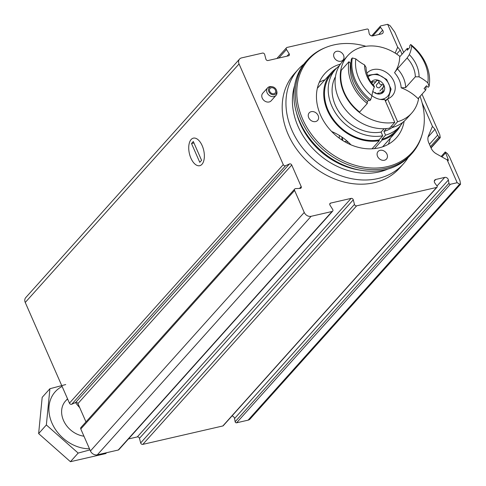 <?xml version="1.0" encoding="UTF-8"?>
<svg xmlns="http://www.w3.org/2000/svg" width="486" height="486" viewBox="0 0 486 486"><rect width="100%" height="100%" fill="white"/><g stroke="black" fill="none" stroke-linecap="round" stroke-linejoin="round"><path stroke-width="0.73" d="M395.167 53.108L397.505 47.555A2.545 2.041 -138.1 0 1 397.706 47.209L387.646 24.3L380.866 25.861A1.13 0.905 -138.1 0 0 380.502 27.313L382.628 30.199A2.825 2.272 -138.1 0 1 382.743 33.248A2.825 2.272 -138.1 0 1 381.723 33.838L372.768 35.897A2.825 2.272 -138.1 0 1 369.123 33.303L368.558 30.065A1.13 0.905 -138.1 0 0 367.106 29.026L287.098 47.428A1.695 1.361 -138.1 0 0 286.485 47.78A1.695 1.361 -138.1 0 0 286.467 49.493L289.158 53.758A1.695 1.361 -138.1 0 1 289.146 55.465A1.695 1.361 -138.1 0 1 288.532 55.817L268.041 60.531A1.695 1.361 -138.1 0 1 265.885 59.11L264.682 54.505A1.695 1.361 -138.1 0 0 262.525 53.083L241.597 57.895A5.656 4.538 -138.1 0 0 239.555 59.073A5.656 4.538 -138.1 0 0 239.057 63.933L283.265 164.633A1.695 1.361 -138.1 0 0 285.561 165.714L289.443 163.958A1.695 1.361 -138.1 0 1 291.74 165.04L301.192 186.569A1.695 1.361 -138.1 0 1 301.041 188.027A1.695 1.361 -138.1 0 1 300.178 188.416L295.61 188.604A1.695 1.361 -138.1 0 0 294.747 188.987A1.695 1.361 -138.1 0 0 294.595 190.445L304.248 212.437A5.656 4.538 -138.1 0 0 311.131 216.306L332.066 211.489A1.695 1.361 -138.1 0 0 332.673 211.137A1.695 1.361 -138.1 0 0 332.691 209.43L330 205.165A1.695 1.361 -138.1 0 1 330.012 203.452A1.695 1.361 -138.1 0 1 330.626 203.099L351.117 198.385A1.695 1.361 -138.1 0 1 353.273 199.813L354.476 204.418A1.695 1.361 -138.1 0 0 356.633 205.839L436.641 187.432A1.13 0.905 -138.1 0 0 437.005 185.98L434.879 183.094A2.825 2.272 -138.1 0 1 434.763 180.045A2.825 2.272 -138.1 0 1 435.784 179.456L444.739 177.396A2.825 2.272 -138.1 0 1 448.384 179.99L448.949 183.234A1.13 0.905 -138.1 0 0 450.401 184.267L457.186 182.712L459.647 184.133L460.576 184.194L459.932 180.616L449.611 157.1L447.454 153.637L445.243 151.942L448.037 158.952L447.199 159.888M403.659 52.415L394.741 32.106L390.106 25.728L387.646 24.3M457.186 182.712L447.132 159.803A2.545 2.041 -138.1 0 1 446.689 159.602L436.331 153.783A10.182 8.171 -138.1 0 1 431.076 148.054L428.737 142.714A10.182 8.171 -138.1 0 1 428.452 135.843L432.273 126.761A2.545 2.041 -138.1 0 1 432.473 126.409L435.006 129.264L437.613 135.193L439.004 137.107L440.249 137.69L439.83 134.822L422 94.205M460.576 184.194L250.12 418.981A5.656 4.538 -138.1 0 1 248.085 420.159L236.591 422.802A1.13 0.905 -138.1 0 1 235.133 421.763L234.574 418.519A2.825 2.272 -138.1 0 0 232.022 415.931M276.57 90.548L276.795 91.374A5.656 4.538 -138.1 0 1 275.999 95.402L271.164 100.802A5.656 4.538 -138.1 0 1 269.123 101.975A5.656 4.538 -138.1 0 1 262.95 99.338A5.656 4.538 -138.1 0 1 262.738 93.251L267.579 87.857A5.656 4.538 -138.1 0 1 271.498 86.63L272.342 86.757A4.514 3.621 -138.1 0 1 276.57 90.548A4.514 3.621 -138.1 0 1 274.311 94.703A4.514 3.621 -138.1 0 1 268.564 90.864A4.514 3.621 -138.1 0 1 272.342 86.757M403.429 163.843L399.674 168.028A70.695 56.753 -138.1 0 1 374.196 182.724A70.695 56.753 -138.1 0 1 297.001 149.7A70.695 56.753 -138.1 0 1 294.395 73.659L298.149 69.474A70.695 56.753 41.9 0 0 312.905 158.916A70.695 56.753 41.9 0 0 403.429 163.843A70.695 56.753 41.9 0 0 408.167 157.531M432.473 126.409L422.091 102.759M397.706 47.209L400.239 50.058L402.056 54.201M447.132 159.803L448.329 160.562L448.037 158.952M202.17 145.642A14.137 7.339 77 0 1 203.403 161.868A14.137 7.339 77 0 1 193.41 162.433A14.137 7.339 77 0 1 189.127 143.832A14.137 7.339 77 0 1 198.367 139.974A14.137 7.339 77 0 1 202.17 145.642M289.443 163.958L75.628 402.493L71.752 404.243A1.695 1.361 -138.1 0 1 69.449 403.161L25.248 302.462A5.656 4.538 -138.1 0 1 25.746 297.602L239.555 59.073M332.673 211.137L118.863 449.672A1.695 1.361 -138.1 0 1 118.25 450.024L97.322 454.835A5.656 4.538 -138.1 0 1 90.439 450.972L80.785 428.98A1.695 1.361 -138.1 0 1 80.931 427.522L294.747 188.987M437.048 187.201L223.238 425.73A1.13 0.905 -138.1 0 1 222.831 425.967L142.823 444.374A1.695 1.361 -138.1 0 1 140.667 442.946L139.464 438.342A1.695 1.361 -138.1 0 0 137.307 436.92L128.468 438.955M85.973 421.897L77.93 403.574A1.695 1.361 -138.1 0 0 75.628 402.493M303.902 64.073A70.695 56.753 41.9 0 0 298.149 69.474M365.946 46.298A69.522 55.811 41.9 0 0 333.827 44.925A69.522 55.811 41.9 0 0 325.699 47.507L324.496 48.005A70.13 56.297 41.9 0 0 307.419 59.978L305.973 61.588A70.13 56.297 41.9 0 0 296.138 111.543A70.13 56.297 41.9 0 0 361.827 170.428A70.13 56.297 41.9 0 0 410.415 155.204L411.861 153.594A70.13 56.297 41.9 0 0 421.897 135.315L422.261 134.063A69.522 55.811 41.9 0 0 420.05 96.386M307.419 59.978A70.13 56.297 41.9 0 0 322.06 148.704A70.13 56.297 41.9 0 0 411.861 153.594M325.699 47.507A69.522 55.811 41.9 0 0 323.287 147.337A69.522 55.811 41.9 0 0 422.261 134.063M340.425 64.122A48.071 38.594 41.9 0 0 324.745 73.696A48.071 38.594 41.9 0 0 334.781 134.519A48.071 38.594 41.9 0 0 396.333 137.866A48.071 38.594 41.9 0 0 404.139 121.233M315.596 121.567A5.656 4.538 -138.1 0 1 309.424 118.924A5.656 4.538 -138.1 0 1 309.211 112.843A5.656 4.538 -138.1 0 1 311.253 111.665A5.656 4.538 -138.1 0 1 317.431 114.307A5.656 4.538 -138.1 0 1 317.637 120.394A5.656 4.538 -138.1 0 1 315.596 121.567M340.984 61.224A5.656 4.538 -138.1 0 1 334.805 58.587A5.656 4.538 -138.1 0 1 334.599 52.5A5.656 4.538 -138.1 0 1 341.84 52.895A5.656 4.538 -138.1 0 1 343.019 60.051A5.656 4.538 -138.1 0 1 340.984 61.224M384.444 160.234A5.656 4.538 -138.1 0 1 378.266 157.592A5.656 4.538 -138.1 0 1 378.059 151.504A5.656 4.538 -138.1 0 1 385.301 151.899A5.656 4.538 -138.1 0 1 386.479 159.056A5.656 4.538 -138.1 0 1 384.444 160.234M324.976 79.789A48.071 38.594 41.9 0 0 319.241 82.347M388.332 144.275A48.071 38.594 41.9 0 0 390.252 138.297M273.879 93.719A3.396 2.722 -138.1 0 1 270.18 92.133A3.396 2.722 -138.1 0 1 270.052 88.488A3.396 2.722 -138.1 0 1 274.396 88.719A3.396 2.722 -138.1 0 1 275.106 93.014A3.396 2.722 -138.1 0 1 273.879 93.719M275.999 95.402A5.656 4.538 -138.1 0 1 273.964 96.58A5.656 4.538 -138.1 0 1 267.786 93.938A5.656 4.538 -138.1 0 1 267.579 87.857M75.488 402.554A59.523 47.786 41.9 0 0 79.734 407.687M89.485 448.809A36.48 29.288 -138.1 0 1 51.972 423.112A36.48 29.288 -138.1 0 1 62.117 386.455M83.95 436.197A22.623 18.158 -138.1 0 1 63.514 420.457A22.623 18.158 -138.1 0 1 67.651 399.067M65.725 384.56L49.918 388.721L46.358 424.964L78.167 453.08L89.965 449.902M49.918 388.721L42.185 397.348L38.631 433.591L46.358 424.964M106.562 452.715L105.796 453.566L70.434 461.7L38.631 433.591M78.167 453.08L70.434 461.7M191.113 139.543A14.137 7.339 -103 0 0 190.056 155.945A14.137 7.339 -103 0 0 199.716 165.702A14.137 7.339 -103 0 0 203.695 150.277A14.137 7.339 -103 0 0 193.373 138.139A14.137 7.339 -103 0 0 191.113 139.543M191.514 143.522L199.77 162.33L201.575 160.319L193.313 141.511L191.514 143.522L193.95 142.957M400.598 125.424A43.831 35.186 -138.1 0 1 396.552 131.269A43.831 35.186 -138.1 0 1 382.154 140.023L374.451 148.619M384.098 128.711L381.085 132.071L382.719 135.788L379.001 139.932L379.329 140.673L372.039 148.807M379.329 140.673A43.831 35.186 -138.1 0 1 332.406 119.222A43.831 35.186 -138.1 0 1 331.276 72.76A43.831 35.186 -138.1 0 1 336.64 68.101M331.622 131.475C339.392 134.835 345.844 139.294 350.971 144.84M350.582 63.271A40.435 32.465 -138.1 0 0 367.392 101.562A39.02 31.329 41.9 0 0 367.282 103.512A42.416 34.05 -138.1 0 1 348.942 61.722A39.02 31.329 41.9 0 0 350.582 63.271L350.947 62.87M355.801 58.885A39.02 31.329 41.9 0 0 364.585 64.924L366.061 67.457A26.864 21.566 -138.1 0 0 374.305 86.247L374.329 87.122A39.02 31.329 41.9 0 0 371.972 95.724A39.591 31.784 -138.1 0 1 355.801 58.885L352.32 57.956L351.414 58.964A42.416 34.05 -138.1 0 0 369.761 100.754L370.66 99.745A42.416 34.05 -138.1 0 1 352.32 57.956M374.329 87.122A29.689 23.838 -138.1 0 1 364.585 64.924M367.282 103.512L359.634 112.047A42.416 34.05 -138.1 0 1 341.287 70.263L348.942 61.722M367.392 101.562L368.807 99.982M394.76 122.357A42.981 34.506 -138.1 0 1 348.76 101.301A42.981 34.506 -138.1 0 1 347.666 55.75L342.484 61.522A42.981 34.506 -138.1 0 0 343.584 107.078A42.981 34.506 -138.1 0 0 389.584 128.128L394.76 122.357L384.742 99.539A16.967 13.62 -138.1 0 1 371.972 95.724L370.66 99.745M382.154 140.023L381.832 139.282A42.981 34.506 -138.1 0 0 395.92 130.704L399.632 126.56A42.981 34.506 -138.1 0 1 385.544 135.138L381.832 139.282M379.001 139.932A42.981 34.506 -138.1 0 1 333.001 118.876A42.981 34.506 -138.1 0 1 331.908 73.325L335.626 69.182A42.981 34.506 -138.1 0 1 339.41 65.671M382.719 135.788A42.981 34.506 -138.1 0 1 336.719 114.732A42.981 34.506 -138.1 0 1 335.626 69.182M402.712 122.411A42.981 34.506 -138.1 0 1 399.632 126.56M385.544 135.138L383.91 131.42A38.74 31.104 -138.1 0 0 392.372 127.399M381.085 132.071A38.74 31.104 -138.1 0 1 341.871 115.82A38.74 31.104 -138.1 0 1 335.455 76.715M386.479 128.559L383.91 131.42M391.673 125.801L392.409 127.478A42.981 34.506 -138.1 0 0 406.496 118.9L411.672 113.129A42.981 34.506 -138.1 0 1 397.584 121.707L392.409 127.478M347.666 55.75A42.981 34.506 -138.1 0 1 400.008 56.485M418.719 97.868A42.981 34.506 -138.1 0 1 411.672 113.129M407.092 58.022L397.414 68.818L394.523 72.687A23.468 18.845 -138.1 0 1 401.169 87.826A39.02 31.329 41.9 0 1 418.051 98.615L425.7 90.074A39.02 31.329 41.9 0 0 424.059 88.525L426.532 85.767A39.02 31.329 -138.1 0 1 428.178 87.316L429.077 86.308L427.844 82.869A39.02 31.329 41.9 0 0 419.06 76.837L415.336 76.806A26.864 21.566 -138.1 0 0 407.092 58.022L409.315 54.632A39.02 31.329 41.9 0 0 411.672 46.03L410.731 44.518A42.416 34.05 -138.1 0 1 429.077 86.308M394.523 72.687A39.02 31.329 41.9 0 0 399.705 56.826L407.359 48.284A42.416 34.05 -138.1 0 1 408.313 49.056M426.173 86.168A42.416 34.05 -138.1 0 1 425.7 90.074M410.731 44.518L409.832 45.526A39.02 31.329 -138.1 0 1 409.728 47.476L407.25 50.24A39.02 31.329 41.9 0 0 407.359 48.284M411.672 46.03A39.591 31.784 -138.1 0 1 427.844 82.869M409.315 54.632A29.689 23.838 -138.1 0 1 419.06 76.837M401.169 87.826L405.658 87.608L415.336 76.806M397.584 121.707L387.567 98.889L385.477 101.222M366.906 73.264A16.967 13.62 -138.1 0 1 367.033 73.113A16.967 13.62 -138.1 0 1 388.764 74.297A16.967 13.62 -138.1 0 1 392.305 95.76A16.967 13.62 -138.1 0 1 387.567 98.889M371.079 82.237A7.916 6.354 -138.1 0 1 371.486 81.703A7.916 6.354 -138.1 0 1 378.084 80.19A7.916 6.354 -138.1 0 1 384.013 85.433A7.916 6.354 -138.1 0 1 383.351 92.188A7.916 6.354 -138.1 0 1 376.753 93.707A7.916 6.354 -138.1 0 1 372.811 91.332M375.21 92.516L376.753 93.707L383.351 92.188L382.719 87.832L384.013 85.433L382.166 84.582L379.311 87.772C377.361 87.954 376.352 87.067 376.292 85.105L379.147 81.915L378.084 80.19L376.334 81.077L376.626 80.658M379.147 81.915C379.202 83.871 380.21 84.758 382.166 84.582M383.351 87.28L383.715 86.958M377.914 93.573L378.23 92.954L377.482 93.774M371.76 83.203L372.975 81.848L371.486 81.703M372.975 81.848L375.83 81.812L376.334 81.077M347.326 141.408A4.896 2.539 77 0 1 347.223 142.465A4.896 2.539 77 0 1 347.089 143.018M342.916 140.642L342.016 137.216A4.896 2.539 77 0 1 342.023 137.186M342.077 140.108A4.896 2.539 77 0 1 342.016 137.216L342.047 137.21M349.896 143.734A9.617 4.988 77 0 1 349.835 144.342M339.343 138.218A9.617 4.988 77 0 1 339.404 135.339M346.901 141.043L344.495 141.596M459.647 184.133L248.085 420.159M450.401 184.267L236.591 422.802M400.239 50.058L396.655 54.055M445.437 153.017L441.926 156.929M435.006 129.264L428.081 136.991M437.613 135.193L429.436 144.312M439.004 137.107L430.456 146.638M439.97 137.672L430.942 147.744M239.057 63.933L25.248 302.462M283.265 164.633L69.449 403.161M294.595 190.445L80.785 428.98M304.248 212.437L90.439 450.972M311.131 216.306L97.322 454.835M332.066 211.489L118.25 450.024M356.633 205.839L142.823 444.374M436.641 187.432L222.831 425.967M448.949 183.234L235.133 421.763M448.384 179.99L234.574 418.519M444.739 177.396L437.023 186.004M435.784 179.456L434.296 181.12M354.476 204.418L140.667 442.946M353.273 199.813L139.464 438.342M351.117 198.385L137.307 436.92M330.626 203.099L329.733 204.102M301.192 186.569L299.516 188.44M291.74 165.04L77.93 403.574M285.561 165.714L71.752 404.243M289.158 53.758L286.995 56.176M286.467 49.493L278.788 58.059M380.502 27.313L372.823 35.885M382.628 30.199L378.758 34.518M294.631 85.566A66.673 53.527 41.9 0 0 317.838 153.418A66.673 53.527 41.9 0 0 387.816 169.092M296.138 111.543L296.812 114.046A66.673 53.527 41.9 0 0 359.263 170.027L361.827 170.428M397.414 68.818A26.864 21.566 -138.1 0 1 405.658 87.608M367.55 75.336L377.203 73.939L386.637 79.473L391.096 89.138L388.326 98.081A15.552 12.484 -138.1 0 1 385.149 100.462M368.09 76.752A13.857 11.123 -138.1 0 1 387.707 81.982A13.857 11.123 -138.1 0 1 382.743 99.077A13.857 11.123 -138.1 0 1 380.07 99.363M381.352 92.577L383.017 90.724M377.707 93.713L378.023 93.355M445.243 151.942L441.16 156.498M440.249 137.69L431.039 147.963M286.485 47.78L276.88 58.502M380.459 26.092L371.675 35.897M65.513 401.023L67.524 398.781M331.276 72.76L317.322 88.324M396.552 131.269L382.597 146.839M388.326 98.081L387.615 98.871M379.858 91.016L382.713 87.826M373.084 84.88L375.836 81.812"/></g></svg>

